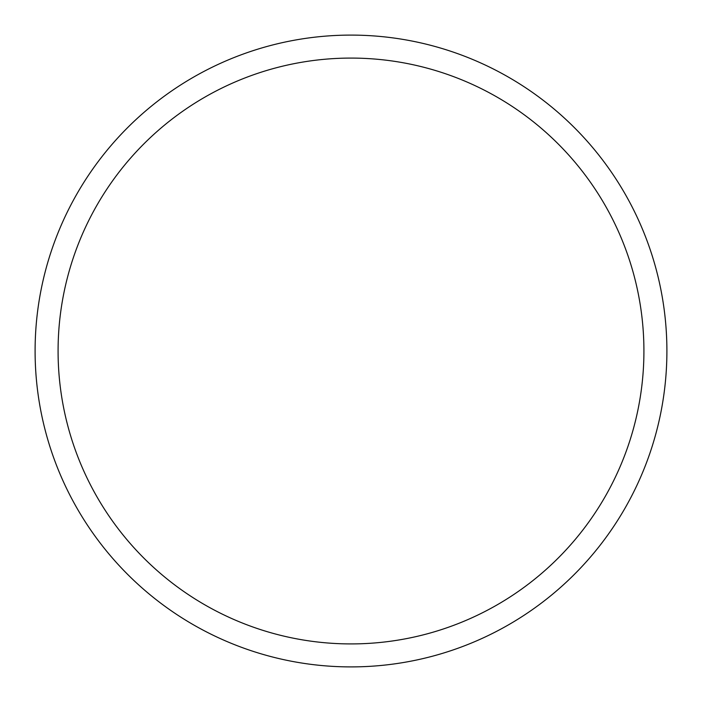 <?xml version="1.0" encoding="UTF-8"?>
<svg xmlns="http://www.w3.org/2000/svg" width="702" height="702" viewBox="0 0 702 702"><rect width="100%" height="100%" fill="white"/><g stroke="black" fill="none" stroke-linecap="round" stroke-linejoin="round"><path stroke-width="1.05" d="M666.9 351A315.9 315.9 0 0 0 351 35.1A315.9 315.9 0 0 0 35.1 351A315.9 315.9 0 0 0 351 666.9A315.9 315.9 0 0 0 666.9 351M58.082 351A292.918 292.918 0 0 0 351 643.918A292.918 292.918 0 0 0 643.918 351A292.918 292.918 0 0 0 351 58.082A292.918 292.918 0 0 0 58.082 351"/></g></svg>
